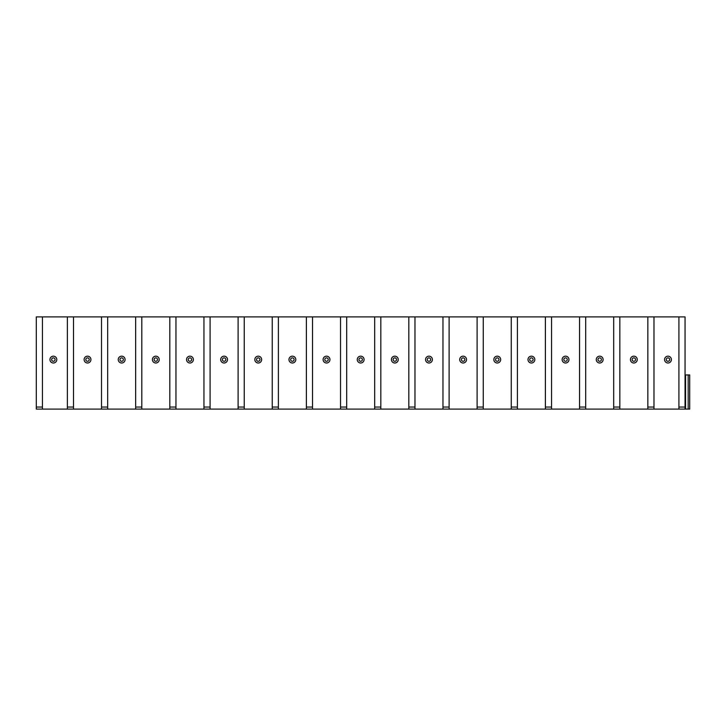 <?xml version="1.0" encoding="UTF-8"?>
<svg xmlns="http://www.w3.org/2000/svg" width="726" height="726" viewBox="0 0 726 726"><rect width="100%" height="100%" fill="white"/><g stroke="black" fill="none" stroke-linecap="round" stroke-linejoin="round"><path stroke-width="1.09" d="M685.054 374.952L685.054 409.092L689.7 409.092L689.7 374.952L685.054 374.952L685.054 409.092L36.3 409.092L36.3 316.908L42.444 316.908L42.444 409.092M619.841 409.092L619.841 316.908L685.054 316.908L685.054 409.092M678.91 316.908L678.91 409.092M42.444 316.908L73.517 316.908L73.517 409.092M67.373 316.908L67.373 409.092M73.517 316.908L107.666 316.908L107.666 409.092M101.513 316.908L101.513 409.092M107.666 316.908L141.806 316.908L141.806 409.092M135.662 316.908L135.662 409.092M141.806 316.908L175.955 316.908L175.955 409.092M169.811 316.908L169.811 409.092M175.955 316.908L210.095 316.908L210.095 409.092M203.952 316.908L203.952 409.092M210.095 316.908L244.245 316.908L244.245 409.092M238.101 316.908L238.101 409.092M244.245 316.908L278.385 316.908L278.385 409.092M272.241 316.908L272.241 409.092M278.385 316.908L312.534 316.908L312.534 409.092M306.39 316.908L306.39 409.092M312.534 316.908L346.683 316.908L346.683 409.092M340.53 316.908L340.53 409.092M346.683 316.908L380.823 316.908L380.823 409.092M374.68 316.908L374.68 409.092M380.823 316.908L414.973 316.908L414.973 409.092M408.82 316.908L408.82 409.092M414.973 316.908L449.113 316.908L449.113 409.092M442.969 316.908L442.969 409.092M449.113 316.908L483.262 316.908L483.262 409.092M477.109 316.908L477.109 409.092M483.262 316.908L517.402 316.908L517.402 409.092M511.258 316.908L511.258 409.092M517.402 316.908L551.551 316.908L551.551 409.092M545.398 316.908L545.398 409.092M551.551 316.908L585.691 316.908L585.691 409.092M579.548 316.908L579.548 409.092M619.841 316.908L613.697 316.908L613.697 409.092M647.837 316.908L647.837 409.092M653.981 316.908L653.981 409.092M585.691 316.908L613.697 316.908M667.984 356.167A3.412 3.412 0 0 0 664.571 359.588A3.412 3.412 0 0 0 667.984 363A3.412 3.412 0 0 0 671.396 359.588A3.412 3.412 0 0 0 667.984 356.167M667.984 357.882A1.706 1.706 0 0 1 669.69 359.588A1.706 1.706 0 0 1 667.984 361.294A1.706 1.706 0 0 1 666.277 359.588A1.706 1.706 0 0 1 667.984 357.882M87.519 356.167A3.412 3.412 0 0 0 84.107 359.588A3.412 3.412 0 0 0 87.519 363A3.412 3.412 0 0 0 90.931 359.588A3.412 3.412 0 0 0 87.519 356.167M87.519 357.882A1.706 1.706 0 0 1 89.225 359.588A1.706 1.706 0 0 1 87.519 361.294A1.706 1.706 0 0 1 85.813 359.588A1.706 1.706 0 0 1 87.519 357.882M53.37 356.167A3.412 3.412 0 0 0 49.958 359.588A3.412 3.412 0 0 0 53.37 363A3.412 3.412 0 0 0 56.791 359.588A3.412 3.412 0 0 0 53.37 356.167M53.37 357.882A1.706 1.706 0 0 1 55.076 359.588A1.706 1.706 0 0 1 53.37 361.294A1.706 1.706 0 0 1 51.664 359.588A1.706 1.706 0 0 1 53.37 357.882M121.659 356.167A3.412 3.412 0 0 0 118.247 359.588A3.412 3.412 0 0 0 121.659 363A3.412 3.412 0 0 0 125.081 359.588A3.412 3.412 0 0 0 121.659 356.167M121.659 357.882A1.706 1.706 0 0 1 123.366 359.588A1.706 1.706 0 0 1 121.659 361.294A1.706 1.706 0 0 1 119.953 359.588A1.706 1.706 0 0 1 121.659 357.882M155.809 356.167A3.412 3.412 0 0 0 152.396 359.588A3.412 3.412 0 0 0 155.809 363A3.412 3.412 0 0 0 159.221 359.588A3.412 3.412 0 0 0 155.809 356.167M155.809 357.882A1.706 1.706 0 0 1 157.515 359.588A1.706 1.706 0 0 1 155.809 361.294A1.706 1.706 0 0 1 154.103 359.588A1.706 1.706 0 0 1 155.809 357.882M189.949 356.167A3.412 3.412 0 0 0 186.537 359.588A3.412 3.412 0 0 0 189.949 363A3.412 3.412 0 0 0 193.37 359.588A3.412 3.412 0 0 0 189.949 356.167M189.949 357.882A1.706 1.706 0 0 1 191.664 359.588A1.706 1.706 0 0 1 189.949 361.294A1.706 1.706 0 0 1 188.243 359.588A1.706 1.706 0 0 1 189.949 357.882M224.098 356.167A3.412 3.412 0 0 0 220.686 359.588A3.412 3.412 0 0 0 224.098 363A3.412 3.412 0 0 0 227.51 359.588A3.412 3.412 0 0 0 224.098 356.167M224.098 357.882A1.706 1.706 0 0 1 225.804 359.588A1.706 1.706 0 0 1 224.098 361.294A1.706 1.706 0 0 1 222.392 359.588A1.706 1.706 0 0 1 224.098 357.882M258.247 356.167A3.412 3.412 0 0 0 254.826 359.588A3.412 3.412 0 0 0 258.247 363A3.412 3.412 0 0 0 261.659 359.588A3.412 3.412 0 0 0 258.247 356.167M258.247 357.882A1.706 1.706 0 0 1 259.953 359.588A1.706 1.706 0 0 1 258.247 361.294A1.706 1.706 0 0 1 256.532 359.588A1.706 1.706 0 0 1 258.247 357.882M292.387 356.167A3.412 3.412 0 0 0 288.975 359.588A3.412 3.412 0 0 0 292.387 363A3.412 3.412 0 0 0 295.8 359.588A3.412 3.412 0 0 0 292.387 356.167M292.387 357.882A1.706 1.706 0 0 1 294.094 359.588A1.706 1.706 0 0 1 292.387 361.294A1.706 1.706 0 0 1 290.681 359.588A1.706 1.706 0 0 1 292.387 357.882M326.537 356.167A3.412 3.412 0 0 0 323.115 359.588A3.412 3.412 0 0 0 326.537 363A3.412 3.412 0 0 0 329.949 359.588A3.412 3.412 0 0 0 326.537 356.167M326.537 357.882A1.706 1.706 0 0 1 328.243 359.588A1.706 1.706 0 0 1 326.537 361.294A1.706 1.706 0 0 1 324.821 359.588A1.706 1.706 0 0 1 326.537 357.882M360.677 356.167A3.412 3.412 0 0 0 357.265 359.588A3.412 3.412 0 0 0 360.677 363A3.412 3.412 0 0 0 364.089 359.588A3.412 3.412 0 0 0 360.677 356.167M360.677 357.882A1.706 1.706 0 0 1 362.383 359.588A1.706 1.706 0 0 1 360.677 361.294A1.706 1.706 0 0 1 358.971 359.588A1.706 1.706 0 0 1 360.677 357.882M394.826 356.167A3.412 3.412 0 0 0 391.405 359.588A3.412 3.412 0 0 0 394.826 363A3.412 3.412 0 0 0 398.238 359.588A3.412 3.412 0 0 0 394.826 356.167M394.826 357.882A1.706 1.706 0 0 1 396.532 359.588A1.706 1.706 0 0 1 394.826 361.294A1.706 1.706 0 0 1 393.12 359.588A1.706 1.706 0 0 1 394.826 357.882M428.966 356.167A3.412 3.412 0 0 0 425.554 359.588A3.412 3.412 0 0 0 428.966 363A3.412 3.412 0 0 0 432.378 359.588A3.412 3.412 0 0 0 428.966 356.167M428.966 357.882A1.706 1.706 0 0 1 430.672 359.588A1.706 1.706 0 0 1 428.966 361.294A1.706 1.706 0 0 1 427.26 359.588A1.706 1.706 0 0 1 428.966 357.882M463.115 356.167A3.412 3.412 0 0 0 459.703 359.588A3.412 3.412 0 0 0 463.115 363A3.412 3.412 0 0 0 466.528 359.588A3.412 3.412 0 0 0 463.115 356.167M463.115 357.882A1.706 1.706 0 0 1 464.822 359.588A1.706 1.706 0 0 1 463.115 361.294A1.706 1.706 0 0 1 461.409 359.588A1.706 1.706 0 0 1 463.115 357.882M497.256 356.167A3.412 3.412 0 0 0 493.843 359.588A3.412 3.412 0 0 0 497.256 363A3.412 3.412 0 0 0 500.677 359.588A3.412 3.412 0 0 0 497.256 356.167M497.256 357.882A1.706 1.706 0 0 1 498.962 359.588A1.706 1.706 0 0 1 497.256 361.294A1.706 1.706 0 0 1 495.549 359.588A1.706 1.706 0 0 1 497.256 357.882M531.405 356.167A3.412 3.412 0 0 0 527.993 359.588A3.412 3.412 0 0 0 531.405 363A3.412 3.412 0 0 0 534.817 359.588A3.412 3.412 0 0 0 531.405 356.167M531.405 357.882A1.706 1.706 0 0 1 533.111 359.588A1.706 1.706 0 0 1 531.405 361.294A1.706 1.706 0 0 1 529.699 359.588A1.706 1.706 0 0 1 531.405 357.882M565.545 356.167A3.412 3.412 0 0 0 562.133 359.588A3.412 3.412 0 0 0 565.545 363A3.412 3.412 0 0 0 568.966 359.588A3.412 3.412 0 0 0 565.545 356.167M565.545 357.882A1.706 1.706 0 0 1 567.26 359.588A1.706 1.706 0 0 1 565.545 361.294A1.706 1.706 0 0 1 563.839 359.588A1.706 1.706 0 0 1 565.545 357.882M599.694 356.167A3.412 3.412 0 0 0 596.282 359.588A3.412 3.412 0 0 0 599.694 363A3.412 3.412 0 0 0 603.106 359.588A3.412 3.412 0 0 0 599.694 356.167M599.694 357.882A1.706 1.706 0 0 1 601.4 359.588A1.706 1.706 0 0 1 599.694 361.294A1.706 1.706 0 0 1 597.988 359.588A1.706 1.706 0 0 1 599.694 357.882M633.834 356.167A3.412 3.412 0 0 0 630.422 359.588A3.412 3.412 0 0 0 633.834 363A3.412 3.412 0 0 0 637.256 359.588A3.412 3.412 0 0 0 633.834 356.167M633.834 357.882A1.706 1.706 0 0 1 635.549 359.588A1.706 1.706 0 0 1 633.834 361.294A1.706 1.706 0 0 1 632.128 359.588A1.706 1.706 0 0 1 633.834 357.882M689.7 409.092L689.7 374.952M42.444 407.05L36.3 407.05M685.054 407.05L678.91 407.05M73.517 407.05L67.373 407.05M107.666 407.05L101.513 407.05M141.806 407.05L135.662 407.05M175.955 407.05L169.811 407.05M210.095 407.05L203.952 407.05M244.245 407.05L238.101 407.05M278.385 407.05L272.241 407.05M312.534 407.05L306.39 407.05M346.683 407.05L340.53 407.05M380.823 407.05L374.68 407.05M414.973 407.05L408.82 407.05M449.113 407.05L442.969 407.05M483.262 407.05L477.109 407.05M517.402 407.05L511.258 407.05M551.551 407.05L545.398 407.05M585.691 407.05L579.548 407.05M619.841 407.05L613.697 407.05M653.981 407.05L647.837 407.05M685.571 409.092L685.571 374.952M688.166 409.092L688.166 374.952"/></g></svg>
